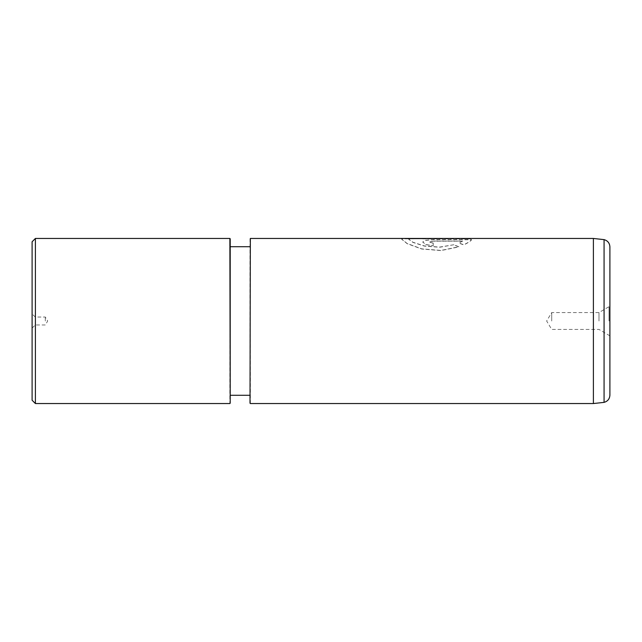 <?xml version="1.0" encoding="UTF-8"?>
<svg xmlns="http://www.w3.org/2000/svg" width="642" height="642" viewBox="0 0 642 642"><rect width="100%" height="100%" fill="white"/><g stroke="black" fill="none" stroke-linecap="round" stroke-linejoin="round"><path stroke-width="0.48" stroke-dasharray="3.21 2.41" d="M32.1 241.761L32.1 400.239M35.238 321L35.238 317.036L35.238 321M45.309 321L45.309 317.036L45.309 321M230.205 395.287L230.205 321L230.205 395.287M250.011 238.784L250.011 395.287M598.986 321L598.986 312.582L598.986 321M551.711 321L551.711 312.582L551.711 321M609.9 395.127L609.9 246.873M35.398 403.545L35.398 238.455M230.205 321L230.205 246.713M433.214 245.677L433.214 243.085L429.707 242.002L433.214 241.055L462.681 241.055L458.845 242.973L463.829 244.746C468.235 242.572 470.811 240.854 471.557 239.602L433.214 239.602L425.782 240.172L422.709 242.002L425.782 244.466L433.214 245.822L425.782 244.618L422.709 242.002M403.232 238.455L401.691 239.097L407.116 243.495L421.714 248.863L440.95 250.436L458.878 246.777L453.894 244.73L439.561 247.106L424.362 245.934L412.91 242.227L408.697 239.097L409.155 238.623M422.709 238.736L470.193 238.455M453.894 244.73L439.577 247.258L424.394 246.095L412.942 242.395L408.697 239.257L410.647 238.623M422.709 238.896L471.557 238.896L403.232 238.623L401.691 239.257L407.116 243.647L421.714 249.008L440.95 250.573L458.878 246.921L453.894 244.883M462.681 241.055L458.845 243.133L463.829 244.899C468.235 242.724 470.811 241.015 471.557 239.763L433.214 239.763L425.782 240.333L422.709 242.154M433.214 243.085L433.214 245.822M433.214 243.238L429.707 242.154L433.214 241.215L462.681 241.215M229.876 238.455L229.876 403.545M250.34 403.545L250.34 238.455M609.017 321L609.017 306.788L609.017 321M604.074 239.627L604.074 402.373M593.393 238.455L593.393 403.545M32.1 328.102L35.238 324.964L45.309 324.964L47.685 321L45.309 317.036L35.238 317.036L32.1 313.898M609.9 335.854L598.986 329.418L551.711 329.418L546.647 321L551.711 312.582L598.986 312.582L609.9 306.146M470.193 238.623L468.122 238.623M405.303 238.623L403.232 238.623"/><path stroke-width="0.96" d="M230.205 321L230.205 403.216L230.205 238.784L230.205 246.713L250.011 246.713M230.205 395.287L250.011 395.287L250.011 403.216L250.34 238.455L250.011 403.216M32.1 400.239L32.1 241.761L35.398 238.455L35.398 403.545L32.1 400.239M604.074 239.627C607.709 240.678 609.651 243.101 609.9 246.873L609.9 395.127C609.651 398.899 607.709 401.322 604.074 402.373L604.074 239.627L593.393 238.455L250.34 238.455M409.155 238.623L462.681 238.455L410.647 238.455M405.303 238.623L462.681 238.455M230.205 403.216L229.876 238.455L35.398 238.455M604.074 402.373L593.393 403.545L593.393 238.455M593.393 403.545L250.34 403.545M229.876 403.545L35.398 403.545M468.122 238.623L462.681 238.623"/></g></svg>
